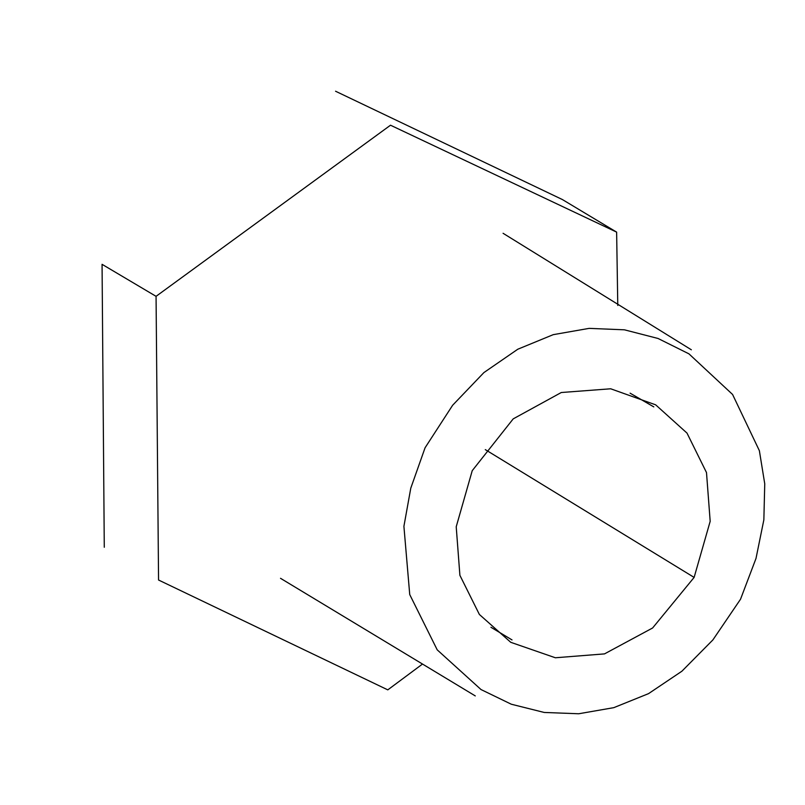<?xml version="1.0" encoding="UTF-8"?>
<svg xmlns="http://www.w3.org/2000/svg" width="805" height="805" viewBox="0 0 805 805"><rect width="100%" height="100%" fill="white"/><g stroke="black" fill="none" stroke-linecap="round" stroke-linejoin="round"><path stroke-width="1.21" d="M104.278 547.259L102.064 264.322L156.059 296.331L390.506 125.208L616.63 232.122L562.423 199.57L335.564 91.237M422.343 664.175L387.789 689.865L158.555 580.023L156.059 296.331M617.777 305.457L616.63 232.122M740.53 599.232L756.006 558.429L763.854 519.849L764.75 483.825L759.377 450.699L732.58 394.47L688.949 353.848L658.067 338.482L624.449 329.819L589.139 328.37L553.236 334.659L517.806 349.219L483.916 372.574L452.641 405.247L425.07 447.771L410.781 488.172L403.909 526.329L409.735 594.573L437.216 649.856L481.018 689.553L511.306 704.224L544.2 712.455L578.694 713.763L613.802 707.655L648.538 693.638L681.895 671.219L712.888 639.915L740.53 599.232M694.121 577.406L652.603 627.991L604.495 653.891L555.359 657.765L510.752 642.31L479.377 614.467L459.897 575.323L456.214 526.772L472.233 470.673L513.208 418.872L561.276 392.518L610.683 388.785L655.662 404.835L687.007 433.1L706.498 472.575L710.181 521.328L694.121 577.406L485.294 449.623M503.075 233.289L691.344 349.783M280.522 578.312L475.272 695.912M512.01 639.915L490.939 627.266M630.094 393.162L653.801 406.887"/></g></svg>
